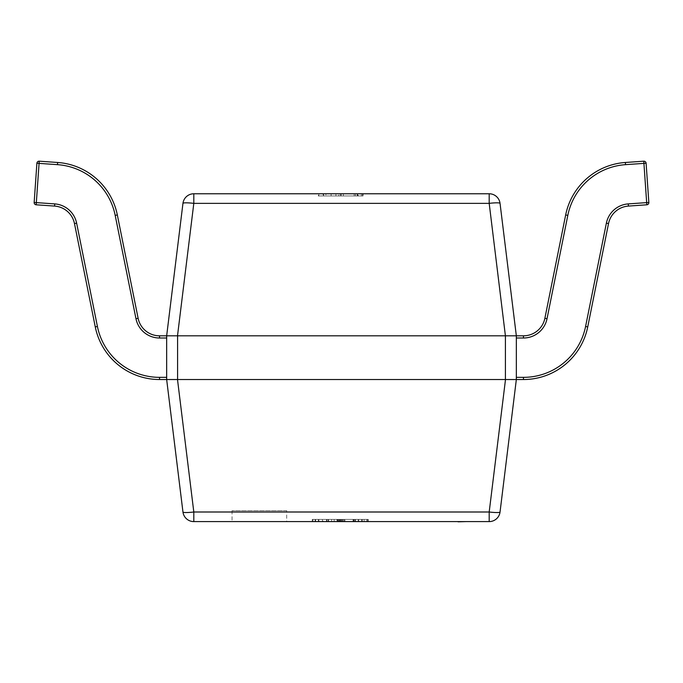 <?xml version="1.0" encoding="UTF-8"?>
<svg xmlns="http://www.w3.org/2000/svg" width="683" height="683" viewBox="0 0 683 683"><rect width="100%" height="100%" fill="white"/><g stroke="black" fill="none" stroke-linecap="round" stroke-linejoin="round"><path stroke-width="0.51" stroke-dasharray="3.42 2.56" d="M286.689 510.671L232.058 510.671L286.689 510.671L286.689 521.599L232.058 521.599L286.689 521.599M232.058 510.671L232.058 521.599M325.919 193.767L363.1 193.767L323.127 193.767L325.919 193.767L325.919 195.953L321.13 195.953L321.13 193.767M341.261 195.953L318.859 195.953L318.859 193.767L362.571 193.767L318.859 193.767L362.571 193.767L318.859 193.767L362.571 193.767L318.859 193.767L362.571 193.767L318.859 193.767L318.859 195.953L318.859 193.767L318.859 195.953L331.118 195.953L331.118 193.767L331.118 195.953L318.859 195.953L318.859 193.767L318.859 195.953L362.571 195.953L362.571 193.767L362.571 195.953L318.859 195.953L318.859 193.767L318.859 195.953L362.571 195.953L362.571 193.767L362.571 195.953L341.261 195.953L341.261 193.767M505.411 379.535L516.339 379.543L516.339 335.823L500.041 203.363A10.928 10.928 0 0 0 489.19 193.767L193.81 193.767A10.928 10.928 0 0 0 182.959 203.363L166.661 335.823L166.661 379.535L177.589 379.535L177.589 335.823L505.411 335.823L505.411 379.535L177.589 379.535M336.941 521.599L331.605 521.599L336.941 521.599L331.605 521.599L336.941 521.599L336.941 519.413L331.605 519.413L331.605 521.599L331.605 519.413L336.941 519.413L336.941 521.599L336.941 519.413L331.605 519.413L331.605 521.599L331.605 519.413L336.941 519.413L336.941 521.599M323.11 519.413L368.257 519.413L312.285 519.413L312.285 521.599L368.257 521.599L312.285 521.599L368.257 521.599L312.285 521.599L368.257 521.599L312.285 521.599L328.275 521.599L312.285 521.599L312.285 519.413L315.119 519.413L315.119 521.599L315.119 519.413L323.11 519.413L323.11 521.599M367.591 521.599L312.951 521.599L367.591 521.599L367.591 519.413L361.589 519.413L361.589 521.599L361.589 519.413L312.951 519.413L312.951 521.599L312.951 519.413L361.589 519.413L361.589 521.599L361.589 519.413L367.591 519.413L367.591 521.599M193.81 521.599L193.81 512.002A10.928 1.323 173 0 1 182.959 512.002A10.928 10.928 0 0 0 193.81 521.599L489.19 521.599A10.928 10.928 0 0 0 500.041 512.002A10.928 1.323 -173 0 1 489.19 512.002L193.81 512.002L177.503 379.543M340.911 519.413L312.285 519.413L328.275 519.413L328.275 521.599L368.257 521.599L328.275 521.599L328.275 519.413L342.542 519.413L342.542 521.599L342.542 519.413L354.4 519.413L354.4 521.599L354.4 519.413L368.257 519.413L368.257 521.599L368.257 519.413L340.911 519.413L340.911 521.599M182.959 203.363A10.928 1.323 -173 0 1 193.81 203.363L489.19 203.363L505.411 335.823M177.589 335.823L193.81 203.363L193.81 193.767M489.19 193.767L489.19 203.363A10.928 1.323 173 0 1 500.041 203.363M505.497 335.823L523.46 335.823L516.339 335.823L516.339 377.349L516.339 335.823L523.46 335.823A21.856 21.856 0 0 0 544.88 318.278L565.669 214.949L544.88 318.278A21.856 21.856 0 0 1 523.46 335.823L516.339 335.823L516.339 379.535L523.46 379.535L516.339 379.535L516.339 335.823L523.46 335.823A21.856 21.856 0 0 0 544.88 318.278L565.669 214.949A65.568 65.568 0 0 1 625.372 162.477L643.77 161.188A2.186 2.186 0 0 1 646.101 163.22L648.841 202.458L646.101 163.22L643.924 163.374L646.101 163.22L648.841 202.458A2.186 2.186 0 0 1 646.818 204.798L628.42 206.078A21.856 21.856 0 0 0 608.519 223.572L587.73 326.901L608.519 223.572A21.856 21.856 0 0 1 628.42 206.078L646.818 204.798L628.42 206.078A21.856 21.856 0 0 0 608.519 223.572L587.73 326.901A65.568 65.568 0 0 1 523.46 379.535A65.568 65.568 0 0 0 587.73 326.901L608.519 223.572A21.856 21.856 0 0 1 628.42 206.078L646.818 204.798L646.664 202.612L648.841 202.458A2.186 2.186 0 0 1 646.818 204.798L646.664 202.612L648.841 202.458L646.664 202.612L648.841 202.458L646.101 163.22L643.924 163.374L646.101 163.22L648.841 202.458A2.186 2.186 0 0 1 646.818 204.798L643.924 163.374L646.101 163.22L625.526 164.654L643.924 163.374L646.664 202.612L628.266 203.901L646.664 202.612L646.818 204.798L643.924 163.374L625.526 164.654A63.382 63.382 0 0 0 567.812 215.384A63.382 63.382 0 0 1 625.526 164.654L643.924 163.374L646.664 202.612L628.266 203.901A24.042 24.042 0 0 0 606.376 223.145A24.042 24.042 0 0 1 628.266 203.901L628.42 206.078A21.856 21.856 0 0 0 608.519 223.572L587.73 326.901A65.568 65.568 0 0 1 523.46 379.535L516.339 379.535L523.46 379.535A65.568 65.568 0 0 0 587.73 326.901L608.519 223.572A21.856 21.856 0 0 1 628.42 206.078L646.818 204.798A2.186 2.186 0 0 0 648.85 202.612A2.186 2.186 0 0 1 646.818 204.798A2.186 2.186 0 0 0 648.85 202.612A2.186 2.186 0 0 1 646.818 204.798A2.186 2.186 0 0 0 648.85 202.612A2.186 2.186 0 0 1 646.818 204.798L643.924 163.374L625.526 164.654A63.382 63.382 0 0 0 567.812 215.384L547.023 318.713L567.812 215.384A63.382 63.382 0 0 1 625.526 164.654L643.924 163.374L646.664 202.612L628.266 203.901L646.664 202.612L646.818 204.798A2.186 2.186 0 0 0 648.85 202.612A2.186 2.186 0 0 1 646.818 204.798M135.977 318.713L115.188 215.384L117.331 214.949A65.568 65.568 0 0 0 57.628 162.477L57.474 164.654A63.382 63.382 0 0 1 115.188 215.384L117.331 214.949L115.188 215.384L135.977 318.713L138.12 318.278L135.977 318.713L115.188 215.384A63.382 63.382 0 0 0 57.474 164.654A63.382 63.382 0 0 1 115.188 215.384L117.331 214.949A65.568 65.568 0 0 0 57.628 162.477A65.568 65.568 0 0 1 117.331 214.949A65.568 65.568 0 0 0 57.628 162.477A65.568 65.568 0 0 1 117.331 214.949A65.568 65.568 0 0 0 57.628 162.477A65.568 65.568 0 0 1 117.331 214.949L115.188 215.384L135.977 318.713L138.12 318.278L135.977 318.713A24.042 24.042 0 0 0 159.54 338.008A24.042 24.042 0 0 1 135.977 318.713L115.188 215.384L135.977 318.713L138.12 318.278L135.977 318.713A24.042 24.042 0 0 0 159.54 338.008L159.54 335.823L159.54 338.008L166.661 338.008L159.54 338.008L159.54 335.823A21.856 21.856 0 0 1 138.12 318.278L135.977 318.713A24.042 24.042 0 0 0 159.54 338.008L159.54 335.823L159.54 338.008L166.661 338.008L159.54 338.008A24.042 24.042 0 0 1 135.977 318.713A24.042 24.042 0 0 0 159.54 338.008L166.661 338.008L159.54 338.008L159.54 335.823A21.856 21.856 0 0 1 138.12 318.278L117.331 214.949A65.568 65.568 0 0 0 57.628 162.477A65.568 65.568 0 0 1 117.331 214.949A65.568 65.568 0 0 0 57.628 162.477L39.23 161.188A2.186 2.186 0 0 0 36.899 163.22L39.076 163.374L36.899 163.22L34.159 202.458L36.899 163.22L57.474 164.654A63.382 63.382 0 0 1 115.188 215.384L135.977 318.713A24.042 24.042 0 0 0 159.54 338.008L159.54 335.823A21.856 21.856 0 0 1 138.12 318.278A21.856 21.856 0 0 0 159.54 335.823A21.856 21.856 0 0 1 138.12 318.278A21.856 21.856 0 0 0 159.54 335.823A21.856 21.856 0 0 1 138.12 318.278A21.856 21.856 0 0 0 159.54 335.823A21.856 21.856 0 0 1 138.12 318.278L117.331 214.949A65.568 65.568 0 0 0 57.628 162.477L39.23 161.188L57.628 162.477A65.568 65.568 0 0 1 117.331 214.949L138.12 318.278A21.856 21.856 0 0 0 159.54 335.823L166.661 335.823L166.661 379.535L159.54 379.535A65.568 65.568 0 0 1 95.27 326.901L74.481 223.572A21.856 21.856 0 0 0 54.58 206.078L36.182 204.798L54.58 206.078A21.856 21.856 0 0 1 74.481 223.572L95.27 326.901A65.568 65.568 0 0 0 159.54 379.535L166.661 379.535L166.661 335.823L166.661 379.535L159.54 379.535A65.568 65.568 0 0 1 95.27 326.901L74.481 223.572L95.27 326.901A65.568 65.568 0 0 0 159.54 379.535L166.661 379.535L166.661 335.823L159.54 335.823A21.856 21.856 0 0 1 138.12 318.278L117.331 214.949A65.568 65.568 0 0 0 57.628 162.477L39.23 161.188L57.628 162.477A65.568 65.568 0 0 1 117.331 214.949L138.12 318.278A21.856 21.856 0 0 0 159.54 335.823L166.661 335.823L166.661 379.535L159.54 379.535L166.661 379.535L166.661 335.823L159.54 335.823A21.856 21.856 0 0 1 138.12 318.278L117.331 214.949L138.12 318.278A21.856 21.856 0 0 0 159.54 335.823L166.661 335.823L166.661 377.349L166.661 335.823L159.54 335.823L177.503 335.823M328.19 519.413L368.257 519.413L312.285 519.413L368.257 519.413L312.285 519.413L322.444 519.413L318.278 519.413L318.278 521.599L362.255 521.599L318.278 521.599L338.939 521.599L318.278 521.599L318.278 519.413L362.255 519.413L362.255 521.599L353.623 521.599L362.255 521.599L362.255 519.413L318.278 519.413L318.278 521.599L318.278 519.413L328.19 519.413L328.19 521.599M326.431 519.413L326.431 521.599M353.598 519.413L353.598 521.599M366.754 519.413L366.754 521.599M358.763 519.413L358.763 521.599M354.315 519.413L354.315 521.599M343.225 519.413L343.225 521.599M327.037 519.413L327.037 521.599M339.622 519.413L339.622 521.599M340.219 519.413L340.219 521.599M340.108 519.413L340.108 521.599M353.085 519.413L353.085 521.599M362.255 519.413L362.255 521.599L362.255 519.413L353.623 519.413L353.615 521.599L344.932 521.599L353.623 521.599L353.615 519.413L362.255 519.413L362.255 521.599M355.612 519.413L355.612 521.599M362.297 519.413L362.297 521.599M368.257 519.413L368.257 521.599M318.944 519.413L318.944 521.599L318.944 519.413M312.951 519.413L312.951 521.599L312.951 519.413M315.657 519.413L315.657 521.599M322.444 519.413L322.444 521.599M338.273 519.413L338.273 521.599L338.273 519.413M344.266 519.413L344.266 521.599L344.266 519.413M358.088 519.413L358.088 521.599M364.09 519.413L364.09 521.599M355.314 519.413L355.314 521.599M341.713 519.413L341.713 521.599M341.577 519.413L341.577 521.599M328.617 519.413L328.617 521.599L328.625 519.413L338.939 519.413L318.278 519.413L328.625 519.413L328.625 521.599M312.285 519.413L312.285 521.599L312.285 519.413M344.932 519.413L353.623 519.413L344.932 519.413L344.932 521.599M338.939 519.413L338.939 521.599M353.623 519.413L353.623 521.599L353.623 519.413M354.178 195.953L335.916 195.953L357.243 195.953L354.178 195.953L354.178 193.767L335.916 193.767L357.243 193.767L354.178 193.767L354.178 195.953M335.916 195.953L335.916 193.767L335.916 195.953M357.243 195.953L357.243 193.767L357.243 195.953M341.141 195.953L323.657 195.953L341.141 195.953L341.141 193.767L357.772 193.767L323.657 193.767L341.141 193.767M357.772 195.953L357.772 193.767L357.772 195.953L357.772 193.767L357.772 195.953L343.378 195.953L343.378 193.767L343.378 195.953L338.58 195.953L338.58 193.767L338.58 195.953L323.657 195.953L323.657 193.767L323.657 195.953L323.657 193.767L323.657 195.953L318.859 195.953L362.571 195.953L362.571 193.767L362.571 195.953L357.772 195.953M321.13 195.953L318.329 195.953L318.329 193.767M318.329 195.953L339.895 195.953L339.895 193.767M339.895 195.953L363.1 195.953L363.1 193.767M363.1 195.953L361.375 195.953L361.375 193.767M361.375 195.953L355.51 195.953L355.51 193.767M355.51 195.953L358.31 195.953L358.31 193.767M358.31 195.953L340.245 195.953L340.245 193.767M340.245 195.953L323.127 195.953L323.127 193.767M323.127 195.953L325.919 195.953M323.657 195.953L323.657 193.767L323.657 195.953L318.859 195.953L318.859 193.767L318.859 195.953L362.571 195.953L362.571 193.767L362.571 195.953L323.657 195.953M39.076 161.188A2.186 2.186 0 0 0 36.899 163.22A2.186 2.186 0 0 1 39.076 161.188A2.186 2.186 0 0 0 36.899 163.22A2.186 2.186 0 0 1 39.23 161.188L39.076 163.374L57.474 164.654L57.628 162.477L57.474 164.654L39.076 163.374L36.336 202.612L54.734 203.901L36.336 202.612L39.076 163.374L36.899 163.22A2.186 2.186 0 0 1 39.23 161.188L39.076 163.374L36.899 163.22L34.159 202.458L36.336 202.612L34.159 202.458L36.899 163.22A2.186 2.186 0 0 1 39.076 161.188A2.186 2.186 0 0 0 36.899 163.22L39.076 163.374L36.899 163.22L34.159 202.458L36.336 202.612L34.159 202.458L36.336 202.612L34.159 202.458L36.899 163.22A2.186 2.186 0 0 1 39.23 161.188A2.186 2.186 0 0 0 39.076 161.188A2.186 2.186 0 0 1 39.23 161.188A2.186 2.186 0 0 0 36.899 163.22L34.159 202.458A2.186 2.186 0 0 0 36.182 204.798L54.58 206.078A21.856 21.856 0 0 1 74.481 223.572A21.856 21.856 0 0 0 54.58 206.078L36.182 204.798L54.58 206.078A21.856 21.856 0 0 1 74.481 223.572L95.27 326.901L74.481 223.572A21.856 21.856 0 0 0 54.58 206.078A21.856 21.856 0 0 1 74.481 223.572L95.27 326.901A65.568 65.568 0 0 0 159.54 379.535A65.568 65.568 0 0 1 95.27 326.901A65.568 65.568 0 0 0 159.54 379.535L166.661 379.535L166.661 377.349L166.661 379.535M166.661 377.349L159.54 377.349L159.54 379.535L159.54 377.349L166.661 377.349L159.54 377.349A63.382 63.382 0 0 1 97.413 326.474L95.27 326.901A65.568 65.568 0 0 0 159.54 379.535A65.568 65.568 0 0 1 95.27 326.901L97.413 326.474A63.382 63.382 0 0 0 159.54 377.349L159.54 379.535L159.54 377.349L166.661 377.349L159.54 377.349A63.382 63.382 0 0 1 97.413 326.474L76.624 223.145L74.481 223.572L76.624 223.145L97.413 326.474L95.27 326.901A65.568 65.568 0 0 0 159.54 379.535A65.568 65.568 0 0 1 95.27 326.901L97.413 326.474A63.382 63.382 0 0 0 159.54 377.349L159.54 379.535L159.54 377.349L166.661 377.349L159.54 377.349A63.382 63.382 0 0 1 97.413 326.474L76.624 223.145A24.042 24.042 0 0 0 54.734 203.901L54.58 206.078A21.856 21.856 0 0 1 74.481 223.572A21.856 21.856 0 0 0 54.58 206.078L54.734 203.901A24.042 24.042 0 0 1 76.624 223.145L74.481 223.572L76.624 223.145L97.413 326.474L95.27 326.901A65.568 65.568 0 0 0 159.54 379.535A65.568 65.568 0 0 1 95.27 326.901L97.413 326.474A63.382 63.382 0 0 0 159.54 377.349A63.382 63.382 0 0 1 97.413 326.474L76.624 223.145A24.042 24.042 0 0 0 54.734 203.901L36.336 202.612L36.182 204.798A2.186 2.186 0 0 1 34.159 202.458A2.186 2.186 0 0 0 34.15 202.612A2.186 2.186 0 0 1 34.159 202.458A2.186 2.186 0 0 0 34.15 202.612A2.186 2.186 0 0 1 34.159 202.458A2.186 2.186 0 0 0 34.15 202.612A2.186 2.186 0 0 1 34.159 202.458A2.186 2.186 0 0 0 36.182 204.798L36.336 202.612L34.159 202.458A2.186 2.186 0 0 0 36.182 204.798L39.076 163.374L36.336 202.612L54.734 203.901A24.042 24.042 0 0 1 76.624 223.145A24.042 24.042 0 0 0 54.734 203.901L54.58 206.078A21.856 21.856 0 0 1 74.481 223.572A21.856 21.856 0 0 0 54.58 206.078L54.734 203.901L36.336 202.612L36.182 204.798A2.186 2.186 0 0 1 34.15 202.612A2.186 2.186 0 0 0 36.182 204.798A2.186 2.186 0 0 1 34.15 202.612A2.186 2.186 0 0 0 36.182 204.798A2.186 2.186 0 0 1 34.15 202.612A2.186 2.186 0 0 0 36.182 204.798L39.076 163.374L57.474 164.654L39.076 163.374L36.336 202.612L54.734 203.901A24.042 24.042 0 0 1 76.624 223.145L97.413 326.474L76.624 223.145L74.481 223.572L76.624 223.145A24.042 24.042 0 0 0 54.734 203.901L54.58 206.078A21.856 21.856 0 0 1 74.481 223.572A21.856 21.856 0 0 0 54.58 206.078L54.734 203.901L36.336 202.612L39.076 163.374L57.474 164.654L39.076 163.374L39.23 161.188M646.101 163.22A2.186 2.186 0 0 0 643.924 161.188A2.186 2.186 0 0 1 646.101 163.22A2.186 2.186 0 0 0 643.924 161.188A2.186 2.186 0 0 1 646.101 163.22A2.186 2.186 0 0 0 643.77 161.188L625.372 162.477A65.568 65.568 0 0 0 565.669 214.949L544.88 318.278A21.856 21.856 0 0 1 523.46 335.823L516.339 335.823L516.339 379.535L516.339 335.823L516.339 379.535L523.46 379.535L516.339 379.535L516.339 335.823L523.46 335.823A21.856 21.856 0 0 0 544.88 318.278L565.669 214.949A65.568 65.568 0 0 1 625.372 162.477L643.77 161.188A2.186 2.186 0 0 1 646.101 163.22L643.924 163.374L646.664 202.612L628.266 203.901A24.042 24.042 0 0 0 606.376 223.145L585.587 326.474L606.376 223.145L608.519 223.572A21.856 21.856 0 0 1 628.42 206.078A21.856 21.856 0 0 0 608.519 223.572A21.856 21.856 0 0 1 628.42 206.078L628.266 203.901L628.42 206.078A21.856 21.856 0 0 0 608.519 223.572L606.376 223.145A24.042 24.042 0 0 1 628.266 203.901L648.841 202.458A2.186 2.186 0 0 1 648.85 202.612A2.186 2.186 0 0 0 648.841 202.458L646.101 163.22A2.186 2.186 0 0 0 643.77 161.188A2.186 2.186 0 0 1 646.101 163.22A2.186 2.186 0 0 0 643.77 161.188L625.372 162.477A65.568 65.568 0 0 0 565.669 214.949L544.88 318.278A21.856 21.856 0 0 1 523.46 335.823A21.856 21.856 0 0 0 544.88 318.278A21.856 21.856 0 0 1 523.46 335.823L523.46 338.008A24.042 24.042 0 0 0 547.023 318.713A24.042 24.042 0 0 1 523.46 338.008L516.339 338.008L523.46 338.008A24.042 24.042 0 0 0 547.023 318.713L567.812 215.384L547.023 318.713A24.042 24.042 0 0 1 523.46 338.008L516.339 338.008L523.46 338.008A24.042 24.042 0 0 0 547.023 318.713L567.812 215.384A63.382 63.382 0 0 1 625.526 164.654A63.382 63.382 0 0 0 567.812 215.384L547.023 318.713A24.042 24.042 0 0 1 523.46 338.008L516.339 338.008L523.46 338.008A24.042 24.042 0 0 0 547.023 318.713L567.812 215.384A63.382 63.382 0 0 1 625.526 164.654L643.924 163.374L643.77 161.188A2.186 2.186 0 0 1 646.101 163.22L648.841 202.458A2.186 2.186 0 0 1 648.85 202.612A2.186 2.186 0 0 0 648.841 202.458L646.664 202.612L648.841 202.458A2.186 2.186 0 0 1 648.85 202.612A2.186 2.186 0 0 0 648.841 202.458A2.186 2.186 0 0 1 648.85 202.612A2.186 2.186 0 0 0 648.841 202.458M516.339 379.535L516.339 377.349L523.46 377.349L523.46 379.535A65.568 65.568 0 0 0 587.73 326.901A65.568 65.568 0 0 1 523.46 379.535A65.568 65.568 0 0 0 587.73 326.901L608.519 223.572A21.856 21.856 0 0 1 628.42 206.078L628.266 203.901A24.042 24.042 0 0 0 606.376 223.145L585.587 326.474A63.382 63.382 0 0 1 523.46 377.349A63.382 63.382 0 0 0 585.587 326.474L587.73 326.901A65.568 65.568 0 0 1 523.46 379.535A65.568 65.568 0 0 0 587.73 326.901L585.587 326.474L606.376 223.145L608.519 223.572L606.376 223.145A24.042 24.042 0 0 1 628.266 203.901L628.42 206.078A21.856 21.856 0 0 0 608.519 223.572A21.856 21.856 0 0 1 628.42 206.078L628.266 203.901A24.042 24.042 0 0 0 606.376 223.145L585.587 326.474A63.382 63.382 0 0 1 523.46 377.349L516.339 377.349L516.339 379.535L523.46 379.535A65.568 65.568 0 0 0 587.73 326.901A65.568 65.568 0 0 1 523.46 379.535L523.46 377.349L523.46 379.535A65.568 65.568 0 0 0 587.73 326.901L585.587 326.474L587.73 326.901A65.568 65.568 0 0 1 523.46 379.535L523.46 377.349A63.382 63.382 0 0 0 585.587 326.474L606.376 223.145L608.519 223.572L606.376 223.145L585.587 326.474A63.382 63.382 0 0 1 523.46 377.349L516.339 377.349L523.46 377.349L523.46 379.535A65.568 65.568 0 0 0 587.73 326.901L585.587 326.474A63.382 63.382 0 0 1 523.46 377.349A63.382 63.382 0 0 0 585.587 326.474M643.77 161.188L643.924 163.374L643.77 161.188L643.924 163.374L643.77 161.188L643.924 163.374L643.77 161.188L625.372 162.477A65.568 65.568 0 0 0 565.669 214.949A65.568 65.568 0 0 1 625.372 162.477A65.568 65.568 0 0 0 565.669 214.949L544.88 318.278A21.856 21.856 0 0 1 523.46 335.823L523.46 338.008L523.46 335.823A21.856 21.856 0 0 0 544.88 318.278L547.023 318.713L544.88 318.278A21.856 21.856 0 0 1 523.46 335.823L523.46 338.008L523.46 335.823A21.856 21.856 0 0 0 544.88 318.278L547.023 318.713L544.88 318.278A21.856 21.856 0 0 1 523.46 335.823L523.46 338.008L516.339 338.008M449.038 521.599L462.596 521.599L449.038 521.599M448.816 521.812L462.596 521.812L448.816 521.599M421.582 521.812L465.951 521.812M460.837 521.812L450.558 521.812L460.837 521.812M459.736 521.812L454.195 521.599L459.736 521.812M429.402 521.812L441.218 521.599L429.402 521.812M431.776 521.812L429.026 521.812L431.776 521.599M432.066 521.812L437.624 521.812L432.066 521.599M427.882 521.812L441.218 521.812L427.882 521.599M438.58 521.812L433.039 521.599L438.58 521.812M427.268 521.812L434.661 521.812L427.268 521.599M505.497 379.543L489.19 512.002L489.19 521.599M338.094 519.413L338.094 521.599M337.496 519.413L337.496 521.599M334.166 519.413L334.166 521.599M115.188 215.384L117.331 214.949L115.188 215.384A63.382 63.382 0 0 0 57.474 164.654A63.382 63.382 0 0 1 115.188 215.384A63.382 63.382 0 0 0 57.474 164.654L57.628 162.477L57.474 164.654M54.734 203.901L54.58 206.078A21.856 21.856 0 0 1 74.481 223.572L76.624 223.145M97.413 326.474L95.27 326.901A65.568 65.568 0 0 0 159.54 379.535L159.54 377.349M159.54 338.008L166.661 338.008M625.526 164.654L625.372 162.477A65.568 65.568 0 0 0 565.669 214.949A65.568 65.568 0 0 1 625.372 162.477L625.526 164.654L625.372 162.477A65.568 65.568 0 0 0 565.669 214.949L567.812 215.384L565.669 214.949A65.568 65.568 0 0 1 625.372 162.477L625.526 164.654L625.372 162.477A65.568 65.568 0 0 0 565.669 214.949L567.812 215.384L565.669 214.949A65.568 65.568 0 0 1 625.372 162.477L625.526 164.654L625.372 162.477A65.568 65.568 0 0 0 565.669 214.949L567.812 215.384M523.46 377.349L523.46 379.535L523.46 377.349L516.339 377.349M547.023 318.713L544.88 318.278A21.856 21.856 0 0 1 523.46 335.823L523.46 338.008M606.376 223.145L608.519 223.572A21.856 21.856 0 0 1 628.42 206.078L628.266 203.901"/><path stroke-width="1.02" d="M177.589 335.823L177.589 379.535L505.411 379.535L505.411 335.823L177.503 335.823L193.81 203.363L193.81 193.767L489.19 193.767L489.19 203.363L193.81 203.363A10.928 1.323 -173 0 0 182.959 203.363L166.661 335.823L166.661 379.543L182.959 512.002L166.661 379.543L159.54 379.535A65.568 65.568 0 0 1 95.27 326.901L74.481 223.572A21.856 21.856 0 0 0 54.58 206.078L36.182 204.798L36.336 202.612L54.734 203.901A24.042 24.042 0 0 1 76.624 223.145L97.413 326.474A63.382 63.382 0 0 0 159.54 377.349L166.661 377.349M505.411 335.823L489.19 203.363A10.928 1.323 173 0 1 500.041 203.363A10.928 10.928 0 0 0 489.19 193.767A10.928 10.928 0 0 1 500.041 203.363L516.339 335.823L516.339 379.535L500.041 512.002A10.928 10.928 0 0 1 489.19 521.599L193.81 521.599A10.928 10.928 0 0 1 182.959 512.002A10.928 10.928 0 0 0 193.81 521.599L193.81 512.002A10.928 1.323 173 0 1 182.959 512.002M516.339 377.349L523.46 377.349A63.382 63.382 0 0 0 585.587 326.474L606.376 223.145A24.042 24.042 0 0 1 628.266 203.901L646.664 202.612L643.924 163.374L625.526 164.654A63.382 63.382 0 0 0 567.812 215.384L547.023 318.713A24.042 24.042 0 0 1 523.46 338.008L523.46 335.823A21.856 21.856 0 0 0 544.88 318.278A21.856 21.856 0 0 1 523.46 335.823L505.497 335.823M177.589 379.535L166.661 379.543M500.041 512.002A10.928 1.323 -173 0 1 489.19 512.002L489.19 521.599A10.928 10.928 0 0 0 500.041 512.002L516.339 379.543L505.411 379.535M516.339 379.543L523.46 379.535A65.568 65.568 0 0 0 587.73 326.901A65.568 65.568 0 0 1 523.46 379.535L523.46 377.349M193.81 193.767A10.928 10.928 0 0 0 182.959 203.363A10.928 10.928 0 0 1 193.81 193.767M177.503 335.823L159.54 335.823L159.54 338.008A24.042 24.042 0 0 1 135.977 318.713L115.188 215.384A63.382 63.382 0 0 0 57.474 164.654L39.076 163.374L36.336 202.612L34.159 202.458L36.899 163.22L39.076 163.374L39.23 161.188A2.186 2.186 0 0 0 36.899 163.22A2.186 2.186 0 0 1 39.076 161.188M39.23 161.188L57.628 162.477A65.568 65.568 0 0 1 117.331 214.949L138.12 318.278A21.856 21.856 0 0 0 159.54 335.823A21.856 21.856 0 0 1 138.12 318.278L135.977 318.713M34.159 202.458A2.186 2.186 0 0 0 36.182 204.798A2.186 2.186 0 0 1 34.159 202.458M547.023 318.713L544.88 318.278L565.669 214.949A65.568 65.568 0 0 1 625.372 162.477L643.77 161.188A2.186 2.186 0 0 1 646.101 163.22L648.841 202.458A2.186 2.186 0 0 1 646.818 204.798L628.42 206.078A21.856 21.856 0 0 0 608.519 223.572L587.73 326.901L585.587 326.474M646.818 204.798L646.664 202.612L648.841 202.458M643.77 161.188L643.924 163.374L646.101 163.22M465.951 521.599L458.08 521.812M458.267 521.599L421.582 521.599M177.503 379.543L193.81 512.002L489.19 512.002L505.497 379.543M57.474 164.654L57.628 162.477A65.568 65.568 0 0 1 117.331 214.949L115.188 215.384M76.624 223.145L74.481 223.572A21.856 21.856 0 0 0 54.58 206.078L54.734 203.901M159.54 377.349L159.54 379.535A65.568 65.568 0 0 1 95.27 326.901L97.413 326.474M166.661 338.008L159.54 338.008M567.812 215.384L565.669 214.949A65.568 65.568 0 0 1 625.372 162.477L625.526 164.654M628.266 203.901L628.42 206.078A21.856 21.856 0 0 0 608.519 223.572L606.376 223.145M523.46 338.008L516.339 338.008"/></g></svg>

